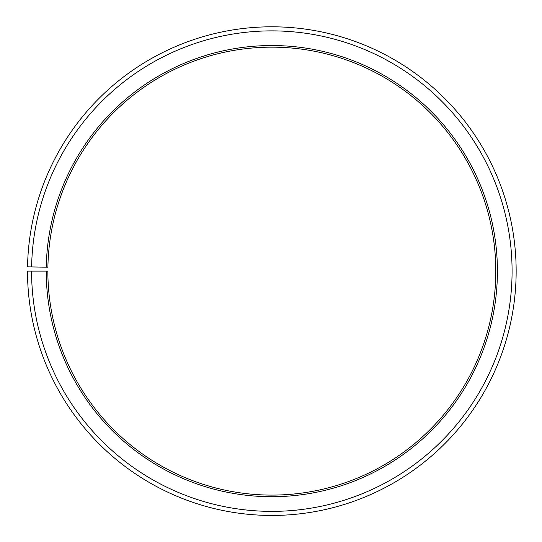 <?xml version="1.0" encoding="UTF-8"?>
<svg xmlns="http://www.w3.org/2000/svg" width="542" height="542" viewBox="0 0 542 542"><rect width="100%" height="100%" fill="white"/><g stroke="black" fill="none" stroke-linecap="round" stroke-linejoin="round"><path stroke-width="0.81" d="M47.899 267.213A223.961 223.961 0 0 1 386.06 78.482A223.961 223.961 0 0 1 382.679 465.734A223.961 223.961 0 0 1 47.865 271.122L46.239 271.122A225.594 225.594 0 0 0 383.485 467.143A225.594 225.594 0 0 0 386.893 77.079A225.594 225.594 0 0 0 46.273 267.186L47.899 267.213M31.578 271.122A240.255 240.255 0 0 0 390.741 479.887A240.255 240.255 0 0 0 394.366 64.471A240.255 240.255 0 0 0 31.612 266.928L27.54 266.86A244.327 244.327 0 0 1 396.446 60.968A244.327 244.327 0 0 1 392.76 483.423A244.327 244.327 0 0 1 27.506 271.122L46.239 271.122M31.612 266.928L46.273 267.186"/></g></svg>
